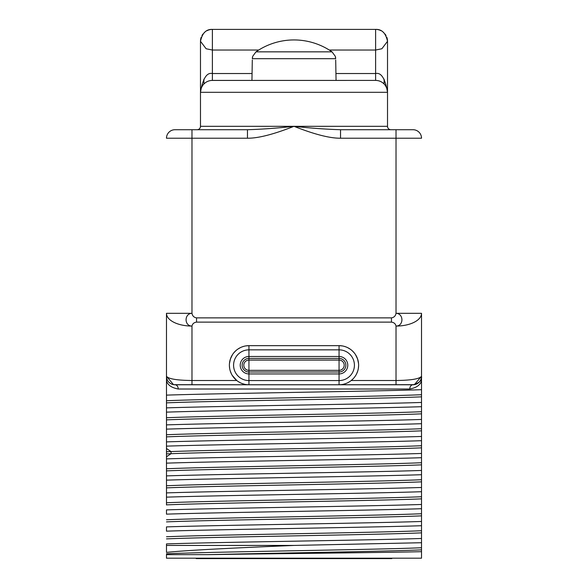 <?xml version="1.0" encoding="UTF-8"?>
<svg xmlns="http://www.w3.org/2000/svg" width="588" height="588" viewBox="0 0 588 588"><rect width="100%" height="100%" fill="white"/><g stroke="black" fill="none" stroke-linecap="round" stroke-linejoin="round"><path stroke-width="0.88" d="M414.29 384.67L339.055 384.765L413.019 384.765C419.281 383.133 422.118 380.304 421.522 376.261L421.522 380.326C420.663 384.802 416.745 387.698 409.762 389.013L178.237 389.013A4.248 3.256 -90 0 0 174.981 384.765L174.981 384.765A8.504 8.504 0 0 1 166.477 376.261L166.477 380.326L166.477 376.261C168.469 378.922 176.966 380.34 191.982 380.51L191.982 384.765L173.813 384.684L248.944 384.765L174.981 384.765A4.248 3.256 90 0 1 176.995 385.677M166.477 376.269L173.497 384.633L166.477 376.261L166.477 313.316L191.982 313.316C192.43 315.932 193.952 317.454 196.539 317.873L196.539 322.121L391.461 322.121L391.461 317.873C394.048 317.454 395.57 315.932 396.018 313.316L421.522 313.316L421.522 376.261C419.531 378.922 411.034 380.34 396.018 380.51L396.018 326.068C395.548 323.804 394.034 322.489 391.461 322.121M421.522 379.142L421.522 376.269M166.477 504.967L166.477 395.129C219.714 393.321 368.279 391.505 421.522 389.697L421.522 380.326M421.522 389.697L421.522 402.449C368.279 404.257 219.714 406.073 166.477 407.881M166.477 412.137C219.721 410.321 368.279 408.513 421.522 406.698L421.522 402.449M421.522 406.698L421.522 419.45C368.279 421.265 219.721 423.073 166.477 424.889M166.477 429.137C219.714 427.322 368.286 425.514 421.522 423.705L421.522 419.45M421.522 423.705L421.522 436.458C368.286 438.266 219.714 440.074 166.477 441.889M166.477 446.138C219.721 444.33 368.279 442.514 421.522 440.706L421.522 436.458M421.522 440.706L421.522 453.458C368.279 455.266 219.721 457.082 166.477 458.89M166.477 463.146C219.721 461.33 368.286 459.522 421.522 457.707L421.522 453.458M421.522 457.707L421.522 470.459C368.286 472.274 219.721 474.082 166.477 475.898M166.477 480.146C219.721 478.331 368.279 476.523 421.522 474.714L421.522 470.459M421.522 474.714L421.522 487.467C368.279 489.275 219.721 491.083 166.477 492.898M166.477 497.147C219.721 495.339 368.279 493.523 421.522 491.715L421.522 487.467M421.522 491.715L421.522 504.467C368.279 506.275 219.721 508.091 166.477 509.899L166.477 514.147C219.714 512.339 368.279 510.531 421.522 508.716L421.522 504.467M421.522 508.716L421.522 521.468C368.279 523.283 219.714 525.091 166.477 526.899L166.477 531.155C219.721 529.34 368.279 527.532 421.522 525.716L421.522 521.468M421.522 525.716L421.522 538.468C368.279 540.284 219.721 542.092 166.477 543.907L166.477 552.389C188.513 550.059 239.323 547.744 294 545.436L166.477 545.436M294 545.436L421.522 542.724L421.522 538.468M421.522 542.724L421.522 551.676C382.251 552.661 272.597 553.653 207.865 554.646C274.736 553.051 386.198 551.456 421.522 549.861M207.865 554.646L166.477 554.646L166.477 558.188L421.522 558.188L421.522 504.967M421.522 368.184L421.522 313.316A25.505 12.752 180 0 1 396.018 326.068C403.941 326.031 403.816 313.478 396.018 313.316L396.018 138.217L421.522 138.217A8.504 8.504 -90 0 0 413.019 129.72A8.504 8.504 0 0 1 421.522 138.217M203 129.72L247.467 129.72L247.467 138.217C258.095 138.334 273.604 134.365 294 126.317C314.396 134.365 329.905 138.334 340.533 138.217L396.018 138.217L396.018 129.72L413.019 129.72M201.397 129.72L174.981 129.72A8.504 8.504 90 0 0 166.477 138.217L191.982 138.217L191.982 313.316C184.184 313.478 184.059 326.031 191.982 326.068A25.505 12.752 0 0 1 166.477 313.316L166.477 368.184M166.477 395.129L166.477 380.326C167.337 384.802 171.255 387.698 178.237 389.013L409.762 389.013A4.248 3.256 -90 0 1 413.019 384.765A8.504 8.504 0 0 0 420.964 379.289M247.467 138.217L191.982 138.217L191.982 129.72L247.467 129.72C262.013 129.286 277.529 128.147 294 126.317C310.471 128.147 325.98 129.286 340.533 129.72L396.018 129.72M252.061 73.529L212.386 73.529C206.785 72.258 202.816 78.52 200.486 92.309L200.486 126.317L387.514 126.317A3.403 3.403 0 0 0 390.917 129.72L390.91 129.72A3.403 3.403 0 0 1 387.514 126.317L387.514 92.309C385.184 78.52 381.215 72.258 375.614 73.529L375.614 80.409L336.057 80.409L335.697 59.991M340.533 129.72L340.533 138.217M199.303 129.72L197.083 129.72A3.403 3.403 -90 0 0 200.486 126.317M216.296 129.72L203.33 129.72M174.981 129.72A8.504 8.504 0 0 0 166.477 138.217A8.504 8.504 0 0 1 174.981 129.72M387.514 41.131L387.514 92.309A11.9 11.9 -90 0 0 375.614 80.409L211.687 80.431M387.477 91.383L387.316 90.126M386.764 88.149L385.456 85.62M385.963 86.436L384.993 84.988M383.905 83.775L383.494 83.393M382.737 82.776L381.98 82.254M381.516 81.975L380.392 81.409M380.296 81.365L379.076 80.923M377.886 80.63L376.732 80.46M376.313 80.431L375.614 80.409A11.9 11.9 -90 0 1 387.514 92.309L200.486 92.309L200.486 41.3L206.123 48.753L212.386 50.039L258.72 50.039M252.303 59.991L251.943 80.409L212.386 80.409A11.9 11.9 0 0 0 200.486 92.309A11.9 11.9 0 0 1 212.386 80.409L212.386 29.4L294.147 29.4M211.268 80.46L210.114 80.63M208.924 80.923L207.704 81.365M207.608 81.409L206.484 81.975M206.02 82.254L205.263 82.776M204.506 83.393L204.095 83.775M203.007 84.988L202.037 86.436M202.544 85.62L201.236 88.149M200.684 90.126L200.523 91.383M242.138 80.409L345.862 80.409M335.557 57.396A8.504 8.504 179 0 1 335.674 58.682L335.292 56.294L332.022 51.847A66.687 66.687 90 0 0 294 39.94A66.687 66.687 -90 0 0 255.978 51.847L332.022 51.847M252.436 57.44A8.504 8.504 1 0 0 252.326 58.682L335.674 58.682M293.853 29.4L375.614 29.4C381.796 29.121 385.757 33.09 387.514 41.3L381.884 48.753L375.614 50.039L375.614 73.529L335.939 73.529M200.486 41.131L200.486 41.3A11.9 11.9 0 0 1 201.169 37.316A11.9 11.9 0 0 0 200.486 41.3C202.243 33.09 206.204 29.121 212.386 29.4L375.614 29.4A11.9 11.9 0 0 1 381.164 30.774A11.9 11.9 0 0 0 375.614 29.4L375.614 50.039L329.28 50.039M382.516 31.605A11.9 11.9 0 0 1 383.81 32.671A11.9 11.9 0 0 0 382.516 31.605M384.993 33.979A11.9 11.9 0 0 1 386.022 35.53A11.9 11.9 0 0 0 384.993 33.979M386.83 37.316A11.9 11.9 0 0 1 387.514 41.3A11.9 11.9 0 0 0 386.83 37.316M212.386 29.4A11.9 11.9 0 0 0 206.836 30.774A11.9 11.9 0 0 1 212.386 29.4M205.484 31.605A11.9 11.9 0 0 0 204.19 32.671A11.9 11.9 0 0 1 205.484 31.605M203.007 33.979A11.9 11.9 0 0 0 201.978 35.53A11.9 11.9 0 0 1 203.007 33.979M342.003 345.876L339.055 345.656A19.551 19.551 0 0 1 358.614 365.207A19.551 19.551 0 0 1 339.055 384.765L248.944 384.765A19.551 19.551 0 0 1 229.386 365.207A19.551 19.551 0 0 1 248.944 345.656L245.997 345.876M414.415 384.648L421.522 376.261A8.504 8.504 -90 0 1 413.019 384.765L396.018 384.765L396.018 380.51L351.227 380.51L353.315 378.591M196.539 322.121C193.966 322.489 192.452 323.804 191.982 326.068L191.982 380.51L236.773 380.51L232.209 375.32M238.316 381.619L240.08 382.641M242.065 383.516L244.24 384.185M246.548 384.618L248.944 384.765A19.551 19.551 0 0 1 229.386 365.207A19.551 19.551 0 0 1 248.944 345.656L339.055 345.656A19.551 19.551 0 0 1 358.614 365.207A19.551 19.551 0 0 1 339.055 384.765L341.452 384.618M243.777 346.347L241.947 346.949M240.374 347.633L237.743 349.184M236.508 350.117L235.839 350.698M235.619 350.896L233.877 352.749M232.451 354.704L230.437 358.893L229.467 363.435M229.401 365.846L229.643 368.367M229.688 368.603L229.901 369.639M230.268 371.013L231.393 373.828M354.733 376.893L355.791 375.32M356.607 373.828L357.732 371.013M358.099 369.639L358.312 368.603M358.357 368.367L358.599 365.846M358.533 363.435L357.57 358.908L355.549 354.704M354.123 352.749L352.381 350.896M352.161 350.698L351.492 350.117M350.257 349.184L347.626 347.633M346.053 346.949L344.223 346.347M343.76 384.185L345.935 383.516M347.92 382.641L349.684 381.619M166.477 400.744C211.173 398.73 376.827 396.716 421.522 394.71M166.477 402.868C211.173 400.862 376.827 398.848 421.522 396.834M166.477 417.752C211.173 415.738 376.827 413.724 421.522 411.71M166.477 419.876C211.173 417.862 376.827 415.848 421.522 413.834M166.477 434.752C211.173 432.739 376.827 430.725 421.522 428.711M166.477 436.877C211.173 434.863 376.827 432.849 421.522 430.835M166.477 451.753L171.064 451.569C221.081 449.622 378.305 447.666 421.522 445.719M166.477 453.877L171.064 453.693C221.081 451.746 378.305 449.791 421.522 447.843M166.477 468.761C211.173 466.747 376.827 464.733 421.522 462.719M166.477 470.885C211.173 468.871 376.827 466.857 421.522 464.843M166.477 485.761C211.173 483.748 376.827 481.734 421.522 479.72M166.477 487.886C211.173 485.872 376.827 483.858 421.522 481.844M166.477 502.762C211.173 500.748 376.827 498.734 421.522 496.728M166.477 504.886C211.173 502.88 376.827 500.866 421.522 498.852M166.477 519.77C211.173 517.756 376.827 515.742 421.522 513.728M166.477 521.894C211.173 519.88 376.827 517.866 421.522 515.852M166.477 536.77C211.173 534.757 376.827 532.743 421.522 530.729M166.477 538.895C211.173 536.881 376.827 534.867 421.522 532.853M166.477 553.771C211.173 551.757 376.827 549.743 421.522 547.737M391.821 558.188L391.821 558.6L196.179 558.6L196.179 558.188M248.944 384.765L248.944 380.568A15.361 15.361 0 0 1 233.583 365.207A15.361 15.361 0 0 1 248.944 349.845L248.944 360.069L339.055 360.069L339.055 356.482A8.724 8.724 0 0 1 347.78 365.207A8.724 8.724 0 0 1 339.055 373.931L248.944 373.931A8.724 8.724 0 0 1 240.22 365.207A8.724 8.724 0 0 1 248.944 356.482L339.055 356.482L339.055 349.845A15.361 15.361 0 0 1 354.417 365.207A15.361 15.361 0 0 1 339.055 380.568L248.944 380.568L248.944 370.352A5.145 5.145 0 0 1 243.799 365.207A5.145 5.145 0 0 1 248.944 360.069L248.944 370.352L339.055 370.352L339.055 372.013L248.944 372.013A6.799 6.799 0 0 1 242.138 365.207A6.799 6.799 0 0 1 248.944 358.408L339.055 358.408A6.799 6.799 0 0 1 345.862 365.207A6.799 6.799 0 0 1 339.055 372.013L339.055 384.765M339.055 360.069A5.145 5.145 0 0 1 344.2 365.207A5.145 5.145 0 0 1 339.055 370.352L339.055 360.069M196.539 317.873L391.461 317.873M384.118 83.981L384.118 79.167M252.326 58.682L252.693 56.33L255.978 51.847M203.882 79.167L203.882 83.981M166.477 456.751L171.064 453.693L171.064 451.569L166.477 448.512M248.944 345.656L248.944 349.845L339.055 349.845L339.055 345.656M174.981 384.765L174.239 384.728L174.981 384.765M413.019 384.765L413.761 384.728M384.67 129.72L386.61 129.72M377.856 80.622L378.621 80.791M382.707 82.754L384.177 84.047M387.169 89.457L387.433 90.883M210.144 80.622L209.379 80.791M205.293 82.754L203.823 84.047M200.831 89.457L200.567 90.883M252.472 57.227L252.326 58.624M335.527 57.242L335.674 58.616"/></g></svg>
